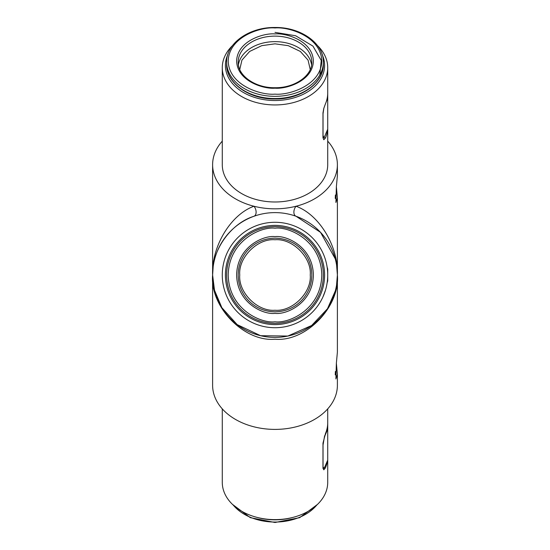 <?xml version="1.0" encoding="UTF-8"?>
<svg xmlns="http://www.w3.org/2000/svg" width="550" height="550" viewBox="0 0 550 550"><rect width="100%" height="100%" fill="white"/><g stroke="black" fill="none" stroke-linecap="round" stroke-linejoin="round"><path stroke-width="0.82" d="M336.359 363.227L337.391 374.337L335.919 378.943L336.359 363.248L337.391 352.124L337.391 275C335.067 295.921 335.067 295.921 337.391 275A62.391 62.391 0 0 0 296.044 216.267L296.058 216.274M335.246 374.928L335.39 371.436M336.359 186.773L337.391 197.876L335.919 202.482L336.359 186.787L337.391 175.663L337.391 164.711A62.391 44.117 0 0 0 327.718 141.123M335.246 198.468L335.39 194.975M336.318 286.488L335.892 288.571M335.72 289.327L335.555 290.022M335.328 290.909L327.463 308.763L311.657 325.483L287.836 336.05L260.624 335.706L237.188 324.624L221.884 307.732L214.507 290.249L212.609 275C211.489 246.455 230.622 214.637 253.956 206.243A62.391 44.117 0 0 0 296.044 206.243A62.391 44.117 0 0 0 337.391 164.711M222.282 408.877L222.282 482.343A52.718 37.276 0 0 0 275 519.619L275 519.619A52.718 37.276 0 0 0 327.718 482.343L327.718 460.061L324.913 466.682L323.586 468.504L323.036 466.682L323.036 445.074L324.596 435.799M227.741 54.814A49.596 35.069 0 0 0 275 100.526A49.596 35.069 0 0 0 322.259 54.814M317.529 45.629A52.718 37.276 180 0 1 327.718 67.657A52.718 37.276 180 0 1 275 104.94A52.718 37.276 180 0 1 222.282 67.657A52.718 37.276 180 0 1 232.471 45.629M327.628 129.415A52.718 37.276 180 0 1 325.49 137.94L323.799 139.762L322.981 137.713L322.981 112.881L323.771 108.467L325.359 104.053A52.718 37.276 180 0 0 327.718 93.026L327.718 164.711A52.718 37.276 0 0 1 275 201.988A52.718 37.276 0 0 1 222.282 164.711L222.282 67.657M225.404 275A49.596 49.596 0 0 0 275 324.596A49.596 49.596 0 0 0 324.596 275A49.596 49.596 0 0 0 275 225.404A49.596 49.596 0 0 0 225.404 275M327.718 275A52.718 52.718 0 0 1 275 327.718A52.718 52.718 0 0 1 222.282 275A52.718 52.718 0 0 1 275 222.282A52.718 52.718 0 0 1 327.718 275M325.49 290.166L322.981 296.835L325.49 290.166M222.282 141.123A62.391 44.117 0 0 0 212.609 164.711A62.391 44.117 0 0 0 253.956 206.243A6.236 3.939 70.3 0 1 256.114 212.135A6.236 3.939 70.3 0 1 253.956 216.267A62.391 62.391 0 0 0 275 337.391A62.391 62.391 0 0 0 337.391 275C335.067 254.079 335.067 254.079 337.391 275L336.731 265.98M336.132 287.457L336.311 286.522M336.353 286.337L336.504 285.484M336.538 285.257L337.391 275C340.175 306.769 305.869 342.086 275 339.212C244.131 342.086 209.825 306.769 212.609 275L212.609 274.746M335.246 258.782L335.335 259.132M335.424 259.483L335.548 259.957M335.576 260.067L335.734 260.734M336.126 262.529L336.311 263.464M336.112 262.446L335.933 261.601M335.899 261.449L335.727 260.693M335.266 258.864L320.561 232.382L296.044 216.267A62.391 62.391 0 0 0 253.956 216.267C230.622 223.438 211.489 250.614 212.609 275L213.173 266.674M324.72 436.246L327.718 429.179L327.718 422.785A52.718 37.276 0 0 1 325.49 433.51L322.981 443.163L322.981 468.002L323.771 469.831L325.359 468.002A52.718 37.276 0 0 0 327.456 460.673M337.391 374.337L337.391 385.289A62.391 44.117 180 0 1 275 429.399A62.391 44.117 180 0 1 212.609 385.289L212.609 164.711M296.044 216.267A6.236 3.939 109.7 0 1 293.886 212.135A6.236 3.939 109.7 0 1 296.044 206.243C319.378 214.637 338.511 246.455 337.391 275L337.391 197.876M322.981 137.507L325.49 137.94M275 323.352A48.352 48.352 0 0 1 226.648 275A48.352 48.352 0 0 1 275 226.648A48.352 48.352 0 0 1 323.352 275A48.352 48.352 0 0 1 275 323.352A48.352 48.352 0 0 0 323.352 275A48.352 48.352 0 0 0 275 226.648M275 311.809A36.809 36.809 0 0 1 238.191 275A36.809 36.809 0 0 1 275 238.191A36.809 36.809 0 0 1 311.809 275A36.809 36.809 0 0 1 275 311.809M275 310.248C292.511 311.768 311.768 292.518 310.248 275C311.768 257.489 292.518 238.232 275 239.752C257.489 238.232 238.232 257.482 239.752 275C238.232 292.511 257.482 311.768 275 310.248M327.119 282.92L327.718 280.926L327.718 269.074L327.119 267.08M310.234 69.52L308.082 60.156L300.348 51.446L288.248 45.664L275 43.835L261.752 45.664L249.652 51.446L241.917 60.149L239.766 69.52M275 32.367L295.611 35.75L312.978 46.131L321.262 60.479L319.798 75.006M327.718 429.179L327.718 460.061M322.981 137.294L323.613 137.411L324.72 136.262L327.718 129.202M323.613 137.411L323.036 135.369L323.036 113.761L323.861 108.171M326.219 101.86L327.718 98.319M324.218 468.002L325.359 468.002M275 321.791C261.312 323.668 228.848 309.629 228.209 275C228.848 240.371 261.312 226.332 275 228.209C288.688 226.332 321.152 240.371 321.791 275C321.152 309.629 288.688 323.668 275 321.791M275 236.631C263.78 235.091 237.153 246.599 236.631 275C237.153 303.401 263.78 314.909 275 313.369C286.22 314.909 312.847 303.401 313.369 275C312.847 246.599 286.22 235.091 275 236.631M256.877 517.344A48.352 34.189 -0 0 0 275 519.839A48.352 34.189 -0 0 0 293.123 517.344M233.255 505.106A48.352 34.189 -0 0 0 275 522.046A48.352 34.189 -0 0 0 316.745 505.106M226.648 64.35C226.071 83.16 249.356 99.461 275 99C300.644 99.461 323.929 83.16 323.352 64.35A48.352 34.189 180 0 1 275 98.539A48.352 34.189 180 0 1 226.648 64.35L226.648 62.143C226.064 43.333 249.356 27.032 275 27.5C300.644 27.032 323.936 43.333 323.352 62.143A48.352 34.189 180 0 1 275 96.333A48.352 34.189 180 0 1 226.648 62.143M275 94.132C261.312 95.459 228.848 85.532 228.209 61.043C228.848 36.554 261.312 26.627 275 27.954C288.688 26.627 321.152 36.554 321.791 61.043C321.152 85.532 288.688 95.459 275 94.132M275 88.172C286.22 89.265 312.847 81.125 313.369 61.043C312.847 40.961 286.22 32.821 275 33.914C263.78 32.821 237.153 40.961 236.631 61.043C237.153 81.125 263.78 89.265 275 88.172A36.809 26.029 180 0 1 238.191 62.143A36.809 26.029 180 0 1 275 36.121A36.809 26.029 180 0 1 311.809 62.143C312.428 75.46 294.889 88.089 275 87.718C255.111 88.089 237.572 75.46 238.191 62.143M311.596 64.873A36.809 26.029 0 0 0 275 41.635A36.809 26.029 0 0 0 238.404 64.873M327.718 67.657L327.718 93.026M327.718 422.785L327.718 408.877M336.593 265.093L337.391 275M337.391 275.076L337.384 275.564M232.471 504.371L250.284 517.646L275 522.5L299.716 517.646L317.529 504.371M323.352 64.35L323.352 62.143M323.001 468.504L323.586 468.504"/></g></svg>
